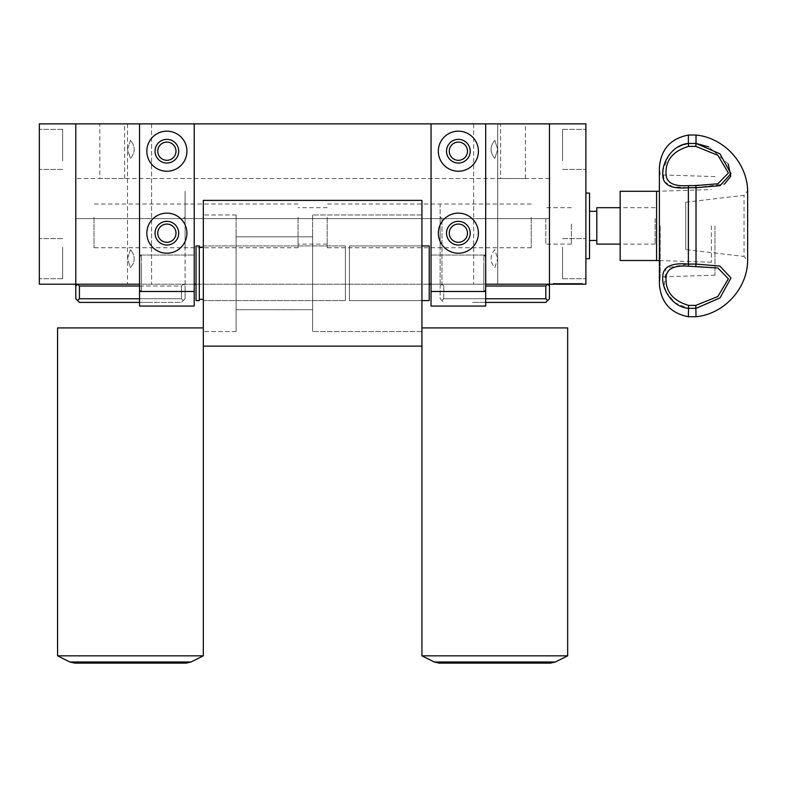 <?xml version="1.0" encoding="UTF-8"?>
<svg xmlns="http://www.w3.org/2000/svg" width="787" height="787" viewBox="0 0 787 787"><rect width="100%" height="100%" fill="white"/><g stroke="black" fill="none" stroke-linecap="round" stroke-linejoin="round"><path stroke-width="0.59" stroke-dasharray="3.94 2.95" d="M467.478 233.178A9.11 9.11 0 0 1 453.814 241.068A9.11 9.11 0 0 1 453.814 225.289A9.11 9.11 0 0 1 467.478 233.178M175.983 151.202A9.11 9.11 0 0 1 162.319 159.092A9.11 9.11 0 0 1 162.319 143.313A9.11 9.11 0 0 1 175.983 151.202M175.983 233.178A9.11 9.11 0 0 1 162.319 241.068A9.11 9.11 0 0 1 162.319 225.289A9.11 9.11 0 0 1 175.983 233.178M467.478 151.202A9.11 9.11 0 0 1 453.814 159.092A9.11 9.11 0 0 1 453.814 143.313A9.11 9.11 0 0 1 467.478 151.202M75.788 284.196L75.788 123.874L75.788 284.196L75.788 191.28L75.788 284.196L549.454 284.196L549.454 123.874L39.35 123.874L39.35 284.196L549.454 284.196L549.454 218.609L75.788 218.609L75.788 178.531L75.788 218.609L549.454 218.609L549.454 284.196L75.788 284.196M500.63 123.874L525.411 123.874L500.63 123.874L500.63 178.531L525.411 178.531L500.63 178.531M99.831 123.874L124.612 123.874L99.831 123.874L99.831 178.531L124.612 178.531L99.831 178.531M485.697 284.196L431.04 284.196M429.22 284.196L196.022 284.196M194.202 284.196L139.545 284.196M485.697 123.874L485.697 306.054L431.04 306.054L485.697 306.054L485.697 291.475L431.04 291.475L485.697 291.475L485.697 123.874L431.04 123.874L485.697 123.874L431.04 123.874L431.04 306.054L485.697 306.054L485.697 123.874L431.04 123.874M194.202 123.874L194.202 306.054L139.545 306.054L194.202 306.054L194.202 291.475L139.545 291.475L194.202 291.475L194.202 123.874L139.545 123.874L194.202 123.874L139.545 123.874L139.545 306.054L194.202 306.054L194.202 123.874L139.545 123.874M166.874 242.288A9.11 9.11 0 0 0 174.763 228.624A9.11 9.11 0 0 0 158.984 228.624A9.11 9.11 0 0 0 166.874 242.288M151.576 123.874L127.524 123.874L151.576 123.874L151.576 284.196L127.524 284.196L151.576 284.196L127.524 284.196L151.576 284.196L151.576 123.874L127.524 123.874L151.576 123.874M130.445 140.352L127.524 149.373L130.445 158.403C135.443 152.393 135.443 146.382 130.445 140.352C135.443 146.362 135.443 152.373 130.445 158.403L127.524 149.382L130.445 140.352M130.445 249.666L127.524 258.687L130.445 267.708C135.443 261.707 135.443 255.686 130.445 249.666C135.443 255.667 135.443 261.678 130.445 267.708L127.524 258.687L130.445 249.666M497.718 284.196L473.666 284.196L497.718 284.196L473.666 284.196L497.718 284.196L497.718 258.687L494.807 249.666C489.799 255.667 489.799 261.678 494.807 267.708L497.718 258.687L497.718 284.196M497.718 123.874L473.666 123.874L497.718 123.874L497.718 149.373L494.807 140.352C489.799 146.362 489.799 152.373 494.807 158.403L497.718 149.382L497.718 258.687L494.807 267.708C489.799 261.707 489.799 255.686 494.807 249.666L497.718 258.687L497.718 149.373L494.807 158.403C489.799 152.393 489.799 146.382 494.807 140.352L497.718 149.373L497.718 123.874L473.666 123.874L497.718 123.874M458.368 224.069A9.11 9.11 0 0 1 466.258 237.733A9.11 9.11 0 0 1 450.479 237.733A9.11 9.11 0 0 1 458.368 224.069M166.874 224.069A9.11 9.11 0 0 1 174.763 237.733A9.11 9.11 0 0 1 158.984 237.733A9.11 9.11 0 0 1 166.874 224.069M549.454 218.609L75.788 218.609L549.454 218.609L549.454 178.531L549.454 218.609M549.454 178.531L75.788 178.531L549.454 178.531M589.532 220.134L589.532 240.468L589.532 220.134M596.821 220.134L596.821 240.468L596.821 220.134M589.532 218.697L589.532 244.108L589.532 218.697M545.814 218.697L545.814 244.108L545.814 218.697M596.821 207.679L596.821 244.108M655.118 218.697L655.118 244.108L655.118 218.697M327.195 217.261L327.195 247.757L327.195 217.261M531.235 217.261L531.235 247.757L531.235 217.261M327.195 218.697L327.195 244.108L327.195 218.697M298.047 218.697L298.047 244.108L298.047 218.697M298.047 217.261L298.047 247.757L298.047 217.261M94.007 217.261L94.007 247.757L94.007 217.261M571.451 283.468L579.262 283.468L579.262 284.196L560.57 284.196L582.626 284.196L553.104 284.196L582.626 284.196L560.57 284.196L582.626 284.196L560.57 284.196L579.262 284.196L579.262 283.468L576.232 283.468L576.232 284.196L576.232 283.468L573.418 283.468L573.418 284.196L573.418 283.468L566.748 283.468L566.748 284.196L566.748 283.468L562.066 283.468L562.066 284.196L562.066 283.468L560.57 283.468L569.158 283.468L569.158 284.196L563.935 284.196L569.168 284.196L569.158 283.468L575.848 283.468L575.848 284.196L575.848 283.468L582.626 283.468L582.626 284.196L582.626 283.468L563.935 283.468L563.935 284.196L563.935 283.468L571.451 283.468L571.451 284.196M574.402 283.468L553.104 283.468L582.626 283.468L575.149 283.468L575.149 284.196L575.149 283.468L579.262 283.468L574.402 283.468L574.402 284.196M582.252 283.468L560.57 283.468L582.626 283.468L560.57 283.468L582.626 283.468L560.57 283.468L582.626 283.468L560.944 283.468L582.252 283.468L582.252 284.196L578.514 284.196L582.252 284.196L582.252 283.468L578.514 283.468L582.252 283.468L582.252 284.196M553.104 283.468L553.104 284.196L553.104 283.468M563.826 283.468L563.826 284.196M560.57 283.468L560.57 284.196M571.283 283.468L571.283 284.196M576.645 283.468L576.645 284.196M579.055 283.468L579.055 284.196M574.776 283.468L574.776 284.196M571.677 283.468L571.677 284.196M567.299 283.468L567.299 284.196M574.51 283.468L574.51 284.196M566.925 283.468L566.925 284.196M579.262 283.468L579.262 284.196L579.262 283.468M562.577 149.382C562.577 164.64 562.577 164.64 562.577 149.382C562.577 134.115 562.577 134.115 562.577 149.382L562.577 129.334L562.577 149.382C562.577 164.64 562.577 164.64 562.577 149.382C562.577 134.115 562.577 134.115 562.577 149.382L562.577 129.334L562.577 149.382M585.892 149.382L585.892 129.334L585.892 149.382M562.577 258.687C562.577 273.945 562.577 273.945 562.577 258.687C562.577 243.429 562.577 243.429 562.577 258.687L562.577 278.726L562.577 258.687C562.577 273.945 562.577 273.945 562.577 258.687C562.577 243.429 562.577 243.429 562.577 258.687L562.577 278.726L562.577 258.687M585.892 258.687L585.892 193.1L585.892 258.687M585.892 225.889C585.892 253.64 585.892 253.64 585.892 225.889C585.892 198.147 585.892 198.147 585.892 225.889M585.892 284.196L585.892 123.874L549.454 123.874L549.454 284.196L549.454 191.28L549.454 284.196L585.892 284.196M572.533 283.468L572.533 284.196L572.533 283.468M571.578 283.468L571.578 284.196M571.775 283.468L571.775 284.196L571.775 283.468M576.271 283.468L576.271 284.196L576.271 283.468M575.897 283.468L575.897 284.196L575.897 283.468M578.514 283.468L578.514 284.196L578.514 283.468M569.168 283.468L569.168 284.196L569.168 283.468L563.935 283.468L569.168 283.468L563.935 283.468L569.168 283.468L569.168 284.196L569.168 283.468M574.077 283.468L574.077 284.196M560.944 283.468L560.944 284.196L560.944 283.468M572.139 283.468L572.139 284.196M582.626 283.468L582.626 284.196M577.432 283.468L577.432 284.196M440.149 216.789L441.969 218.609L440.149 216.789L440.149 286.015L441.969 284.196L441.969 218.609L441.969 284.196L440.149 286.015L440.149 216.789M485.697 302.405L545.814 302.405L549.454 298.765L549.454 286.015L547.634 284.196L545.814 286.015L545.814 298.765L547.634 300.585M472.574 302.405L517.029 302.405L472.574 302.405M440.149 298.765L443.789 302.405L440.149 298.765L440.149 286.015L440.149 298.765M441.969 284.196L440.149 286.015L441.969 284.196L443.789 286.015L441.969 284.196M545.814 298.765L443.789 298.765L443.789 286.015L443.789 298.765L441.969 300.585L443.789 298.765L485.697 298.765M440.149 225.889C440.149 254.103 440.149 254.103 440.149 225.889C440.149 197.685 440.149 197.685 440.149 225.889M485.697 286.015L545.814 286.015M571.323 224.138L571.323 244.108L571.323 224.138M589.532 224.138L589.532 244.108L589.532 224.138M589.532 258.687L589.532 193.1M696.023 135.03L695.806 146.392L717.842 155.265L728.388 172.973L717.882 183.774L688.586 185.604C673.298 186.735 665.772 182.545 666.028 173.012C665.733 159.899 673.249 151.025 688.586 146.392L688.369 135.03M688.586 185.604L688.369 187.7L696.023 187.709L695.806 185.604M688.586 305.395C673.298 300.811 665.772 291.938 666.028 278.785C665.733 269.262 673.249 265.062 688.586 266.183L688.369 264.088L696.023 264.088L695.806 266.183L717.842 268.003L728.388 278.746L717.882 296.492L695.806 305.395L688.586 305.395L688.369 308.337L696.023 308.347L719.928 297.998L730.985 278.086L720.046 266.114L696.023 264.088L696.023 187.709L724.542 184.02M728.241 163.932L708.713 146.913M677.302 147.346L672.639 150.888M668.812 155.285L663.087 170.041L664.139 181.482L672.619 186.706L688.369 187.7L688.369 264.078L665.979 267.914L664.169 286.783M696.023 316.758L695.806 305.395M666.018 291.702L674.882 302.788L688.369 308.337L688.369 316.758M714.99 225.889L714.99 275.194L714.99 225.889M660.224 225.889L660.224 276.906L660.224 225.889M685.733 202.21L744.049 195.353L747.65 190.788L747.65 260.999L744.049 256.434L744.049 195.353L744.049 256.434L685.733 249.577L685.733 202.21L685.733 249.577M656.574 191.28L656.574 260.507M711.35 225.889L711.35 262.219L711.35 225.889M620.146 191.28L620.146 260.507M620.146 225.889C620.146 244.393 620.146 244.393 620.146 225.889C620.146 207.394 620.146 207.394 620.146 225.889M62.665 258.687C62.665 273.945 62.665 273.945 62.665 258.687C62.665 243.429 62.665 243.429 62.665 258.687L62.665 278.726L62.665 258.687C62.665 273.945 62.665 273.945 62.665 258.687C62.665 243.429 62.665 243.429 62.665 258.687L62.665 278.726L62.665 258.687M39.35 258.687L39.35 278.726L39.35 258.687M62.665 149.382C62.665 164.64 62.665 164.64 62.665 149.382C62.665 134.115 62.665 134.115 62.665 149.382L62.665 129.334L62.665 149.382C62.665 164.64 62.665 164.64 62.665 149.382C62.665 134.115 62.665 134.115 62.665 149.382L62.665 129.334L62.665 149.382M39.35 149.382L39.35 129.334L39.35 149.382M139.545 298.765L181.453 298.765L183.273 300.585L181.453 302.405L79.428 302.405L77.608 300.585L79.428 298.765L79.428 286.015L181.453 286.015L183.273 284.196L185.093 286.015L185.093 216.789L183.273 218.609L185.093 216.789L183.273 218.609L185.093 216.789L185.093 191.28L185.093 286.015L183.273 284.196L181.453 286.015L181.453 298.765L183.273 300.585L185.093 298.765L185.093 286.015L185.093 298.765L181.453 302.405L139.545 302.405M152.668 302.405L108.213 302.405L152.668 302.405M139.545 286.015L181.453 286.015L181.453 298.765L79.428 298.765M79.428 286.015L77.608 284.196L75.788 286.015L75.788 298.765L77.608 300.585M185.093 225.889C185.093 254.103 185.093 254.103 185.093 225.889C185.093 197.685 185.093 197.685 185.093 225.889M551.166 327.913L437.562 327.913L551.166 327.913M567.673 327.913L421.93 327.913L421.93 346.132L421.93 200.39L421.93 346.132L203.312 346.132L203.312 200.39L203.312 346.132L203.312 327.913L57.569 327.913M565.263 655.837L421.93 655.837L565.263 655.837M551.166 655.837L437.562 655.837L551.166 655.837M533.281 327.913L436.569 327.913L533.281 327.913M512.839 327.913L470.774 327.913L512.839 327.913M439.087 663.126L550.516 663.126M494.807 655.837L437.966 655.837L494.807 655.837M429.22 262.789L429.22 300.585L429.22 262.789M349.418 283.723L349.418 245.938L349.418 283.723M485.697 266.98L485.697 289.655L485.697 266.98M483.867 266.281L483.867 291.475L483.867 266.281M139.545 279.542L139.545 256.867L139.545 279.542M141.375 280.241L141.375 255.047L141.375 280.241M203.312 283.241L203.312 247.207L203.312 283.241M199.308 283.241L199.308 247.207L199.308 283.241M203.312 283.723L203.312 245.938L203.312 283.723M345.414 283.723L345.414 245.938L345.414 283.723M196.022 300.585L196.022 245.938L196.022 300.585L196.022 245.938L199.308 245.938L199.308 300.585L199.308 245.938L199.308 300.585L196.022 300.585M421.93 214.979L421.93 331.563L421.93 214.979M312.626 214.979L312.626 331.563L312.626 214.979M203.312 346.132L203.312 200.39L421.93 200.39L421.93 346.132M312.626 236.838L312.626 309.694L312.626 236.828L312.626 309.694L312.626 236.828L236.11 236.828L236.11 309.694L236.11 236.828L236.11 309.694L236.11 236.828L312.626 236.828M236.11 214.979L236.11 331.563L236.11 214.979M203.312 214.979L203.312 331.563L203.312 214.979M446.524 233.178A11.844 11.844 0 0 0 464.291 243.439A11.844 11.844 0 0 0 464.291 222.928A11.844 11.844 0 0 0 446.524 233.178M446.524 151.202A11.844 11.844 0 0 0 464.291 161.453A11.844 11.844 0 0 0 464.291 140.942A11.844 11.844 0 0 0 446.524 151.202M438.329 151.202A20.039 20.039 0 0 0 468.383 168.556A20.039 20.039 0 0 0 468.383 133.849A20.039 20.039 0 0 0 438.329 151.202M438.329 233.178A20.039 20.039 0 0 0 468.383 250.532A20.039 20.039 0 0 0 468.383 215.825A20.039 20.039 0 0 0 438.329 233.178M155.039 233.178A11.844 11.844 0 0 0 172.796 243.439A11.844 11.844 0 0 0 172.796 222.928A11.844 11.844 0 0 0 155.039 233.178M155.039 151.202A11.844 11.844 0 0 0 172.796 161.453A11.844 11.844 0 0 0 172.796 140.942A11.844 11.844 0 0 0 155.039 151.202M146.835 151.202A20.039 20.039 0 0 0 176.898 168.556A20.039 20.039 0 0 0 176.898 133.849A20.039 20.039 0 0 0 146.835 151.202M146.835 233.178A20.039 20.039 0 0 0 176.898 250.532A20.039 20.039 0 0 0 176.898 215.825A20.039 20.039 0 0 0 146.835 233.178M470.213 233.178A11.844 11.844 0 0 1 452.446 243.439A11.844 11.844 0 0 1 452.446 222.928A11.844 11.844 0 0 1 470.213 233.178A11.844 11.844 0 0 1 452.446 243.439A11.844 11.844 0 0 1 452.446 222.928A11.844 11.844 0 0 1 470.213 233.178M470.213 151.202A11.844 11.844 0 0 1 452.446 161.453A11.844 11.844 0 0 1 452.446 140.942A11.844 11.844 0 0 1 470.213 151.202A11.844 11.844 0 0 1 452.446 161.453A11.844 11.844 0 0 1 452.446 140.942A11.844 11.844 0 0 1 470.213 151.202M431.04 291.475L431.04 255.047L431.04 291.475L485.697 291.475L431.04 291.475L485.697 291.475L485.697 255.047L485.697 291.475M478.407 151.202A20.039 20.039 0 0 1 448.344 168.556A20.039 20.039 0 0 1 448.344 133.849A20.039 20.039 0 0 1 478.407 151.202A20.039 20.039 0 0 1 448.344 168.556A20.039 20.039 0 0 1 448.344 133.849A20.039 20.039 0 0 1 478.407 151.202M478.407 233.178A20.039 20.039 0 0 1 448.344 250.532A20.039 20.039 0 0 1 448.344 215.825A20.039 20.039 0 0 1 478.407 233.178A20.039 20.039 0 0 1 448.344 250.532A20.039 20.039 0 0 1 448.344 215.825A20.039 20.039 0 0 1 478.407 233.178M178.718 233.178A11.844 11.844 0 0 1 160.951 243.439A11.844 11.844 0 0 1 160.951 222.928A11.844 11.844 0 0 1 178.718 233.178A11.844 11.844 0 0 1 160.951 243.439A11.844 11.844 0 0 1 160.951 222.928A11.844 11.844 0 0 1 178.718 233.178M178.718 151.202A11.844 11.844 0 0 1 160.951 161.453A11.844 11.844 0 0 1 160.951 140.942A11.844 11.844 0 0 1 178.718 151.202A11.844 11.844 0 0 1 160.951 161.453A11.844 11.844 0 0 1 160.951 140.942A11.844 11.844 0 0 1 178.718 151.202M139.545 291.475L139.545 255.047L139.545 291.475L194.202 291.475L139.545 291.475L194.202 291.475L194.202 255.047L194.202 291.475M186.912 151.202A20.039 20.039 0 0 1 156.859 168.556A20.039 20.039 0 0 1 156.859 133.849A20.039 20.039 0 0 1 186.912 151.202A20.039 20.039 0 0 1 156.859 168.556A20.039 20.039 0 0 1 156.859 133.849A20.039 20.039 0 0 1 186.912 151.202M186.912 233.178A20.039 20.039 0 0 1 156.859 250.532A20.039 20.039 0 0 1 156.859 215.825A20.039 20.039 0 0 1 186.912 233.178A20.039 20.039 0 0 1 156.859 250.532A20.039 20.039 0 0 1 156.859 215.825A20.039 20.039 0 0 1 186.912 233.178M421.93 245.938L349.418 245.938L429.22 245.938L429.22 300.585L349.418 300.585L349.418 245.938L349.418 300.585L421.93 300.585M485.697 279.542L485.697 256.867L485.697 279.542M483.867 280.241L483.867 255.047L483.867 280.241M139.545 266.98L139.545 289.655L139.545 266.98M141.375 266.281L141.375 291.475L141.375 266.281M203.312 263.281L203.312 299.316L203.312 263.281M199.308 263.281L199.308 299.316L199.308 263.281M203.312 262.789L203.312 300.585L203.312 262.789M345.414 262.789L345.414 300.585L345.414 262.789M421.93 233.041L421.93 331.563L421.93 233.041M312.626 233.041L312.626 331.563L312.626 233.041M236.11 233.041L236.11 331.563L236.11 233.041M203.312 233.041L203.312 331.563L203.312 233.041M186.804 327.913L73.201 327.913L186.804 327.913M200.892 655.837L57.569 655.837L200.892 655.837M186.804 655.837L73.201 655.837L186.804 655.837M168.92 327.913L72.207 327.913L168.92 327.913M148.477 327.913L106.412 327.913L148.477 327.913M74.726 663.126L186.155 663.126M130.445 655.837L73.604 655.837L130.445 655.837M688.586 146.392L695.806 146.392M696.023 143.45L688.369 143.45M688.586 266.183L695.806 266.183M555.406 661.975L434.198 661.975M191.044 661.975L69.836 661.975M525.411 178.531L525.411 123.874M124.612 178.531L124.612 123.874M127.524 123.874L127.524 284.196L127.524 123.874M473.666 123.874L473.666 284.196L473.666 123.874M571.323 207.679L545.814 207.679M571.323 244.108L545.814 244.108M655.118 207.679L620.146 207.679M655.118 244.108L620.146 244.108M531.235 204.03L327.195 204.03M531.235 247.757L327.195 247.757M327.195 207.679L298.047 207.679M327.195 244.108L298.047 244.108M298.047 204.03L94.007 204.03M298.047 247.757L94.007 247.757M562.577 169.421L585.892 169.421L562.577 169.421M562.577 129.334L585.892 129.334L562.577 129.334M562.577 278.726L585.892 278.726L562.577 278.726M562.577 238.648L585.892 238.648L562.577 238.648M714.99 176.593L660.224 174.881L659.398 167.592M714.99 275.194L660.224 276.906L659.398 284.196L659.398 191.192L711.35 189.569M659.398 260.595L711.35 262.219M62.665 238.648L39.35 238.648L62.665 238.648M62.665 278.726L39.35 278.726L62.665 278.726M62.665 129.334L39.35 129.334L62.665 129.334M62.665 169.421L39.35 169.421L62.665 169.421M485.697 256.867L483.867 255.047L485.697 256.867M485.697 289.655L483.867 291.475L485.697 289.655M139.545 289.655L141.375 291.475L139.545 289.655M139.545 256.867L141.375 255.047L139.545 256.867M203.312 300.585L345.414 300.585L203.312 300.585M203.312 245.938L345.414 245.938L203.312 245.938M421.93 214.959L312.626 214.959L421.93 214.959M421.93 331.563L312.626 331.563L421.93 331.563M312.626 309.694L236.11 309.694L312.626 309.694M236.11 214.959L203.312 214.959L236.11 214.959M236.11 331.563L203.312 331.563L236.11 331.563M431.04 255.047L485.697 255.047L431.04 255.047M139.545 255.047L194.202 255.047L139.545 255.047M199.308 299.316L203.312 299.316M199.308 247.207L203.312 247.207"/><path stroke-width="1.18" d="M449.259 233.178A9.11 9.11 0 0 0 462.923 241.068A9.11 9.11 0 0 0 462.923 225.289A9.11 9.11 0 0 0 449.259 233.178M157.764 151.202A9.11 9.11 0 0 0 171.428 159.092A9.11 9.11 0 0 0 171.428 143.313A9.11 9.11 0 0 0 157.764 151.202M157.764 233.178A9.11 9.11 0 0 0 171.428 241.068A9.11 9.11 0 0 0 171.428 225.289A9.11 9.11 0 0 0 157.764 233.178M449.259 151.202A9.11 9.11 0 0 0 462.923 159.092A9.11 9.11 0 0 0 462.923 143.313A9.11 9.11 0 0 0 449.259 151.202M139.545 284.196L39.35 284.196L39.35 123.874L75.788 123.874L75.788 284.196L75.788 123.874L194.202 123.874L194.202 306.054L139.545 306.054L139.545 291.475L194.202 291.475M194.202 123.874L549.454 123.874L549.454 284.196L585.892 284.196L585.892 123.874L549.454 123.874L549.454 284.196L485.697 284.196M431.04 284.196L429.22 284.196M196.022 284.196L194.202 284.196M458.368 242.288A9.11 9.11 0 0 0 466.258 228.624A9.11 9.11 0 0 0 450.479 228.624A9.11 9.11 0 0 0 458.368 242.288M620.146 244.108L596.821 244.108L596.821 207.679L620.146 207.679M485.697 298.765L545.814 298.765L545.814 286.015L547.634 284.196L549.454 286.015L549.454 298.765L545.814 302.405L485.697 302.405M545.814 286.015L485.697 286.015M547.634 300.585L545.814 298.765M549.454 286.015L549.454 284.196L549.454 286.015M585.892 193.1L589.532 193.1L589.532 258.687L585.892 258.687M724.542 184.02L730.769 176.219L728.241 163.932M708.713 146.913L696.023 143.441L695.806 146.392L688.586 146.392L688.369 143.441L696.023 143.45L719.928 153.79L730.985 173.701L720.046 185.673L696.023 187.709L695.806 185.604L717.842 183.784L728.388 173.042L717.882 155.295L695.806 146.392M688.31 143.45L682.585 144.828M682.516 144.857L677.302 147.346M672.639 150.888L668.812 155.285M664.169 286.783L666.018 291.702M695.806 305.395L717.842 296.522L728.388 278.814L717.882 268.013L688.586 266.183C673.298 265.052 665.772 269.243 666.028 278.775C665.733 291.888 673.249 300.762 688.586 305.395L688.369 316.758L696.023 316.758L695.806 305.395L688.586 305.395M688.586 266.183L688.369 264.088L696.023 264.078L695.806 266.183M688.586 146.392C673.298 150.976 665.772 159.85 666.028 173.002C665.733 182.525 673.249 186.726 688.586 185.604L688.369 187.709L696.023 187.7L696.023 264.078L719.928 266.085L730.985 277.929L720.046 297.889L696.023 308.347L688.369 308.337C671.764 306.94 661.847 288.485 662.762 277.339C662.506 266.96 671.036 262.543 688.369 264.078L688.369 187.709C671.075 189.264 662.536 184.837 662.762 174.448C661.877 163.312 671.665 144.906 688.369 143.441L688.369 135.03C670.504 138.581 660.854 149.441 659.398 167.592L659.398 284.196C660.854 302.346 670.504 313.196 688.369 316.758M696.023 143.45L696.023 135.03L688.369 135.03M696.023 316.758C723.853 314.052 747.089 288.947 747.65 260.999L747.65 190.788C747.089 162.84 723.853 137.735 696.023 135.03M659.398 260.595L656.574 260.507L656.574 191.28L659.398 191.192L659.398 167.592M656.574 260.507L620.146 260.507L620.146 191.28L656.574 191.28M139.545 302.405L79.428 302.405L75.788 298.765L75.788 284.196L75.788 286.015L77.608 284.196L79.428 286.015L79.428 298.765L77.608 300.585M139.545 286.015L79.428 286.015M79.428 298.765L139.545 298.765M421.93 327.913L567.673 327.913L567.673 655.837L421.93 655.837L567.673 655.837L555.406 661.975L550.516 663.126L439.087 663.126L434.198 661.975L555.406 661.975M421.93 300.585L429.22 300.585L429.22 245.938L421.93 245.938M196.022 283.723L196.022 300.585L199.308 300.585L199.308 245.938L196.022 245.938L196.022 283.723M421.93 346.132L421.93 200.39L203.312 200.39L203.312 346.132L421.93 346.132L421.93 655.837L434.198 661.975M485.697 306.054L431.04 306.054L431.04 291.475L485.697 291.475L485.697 306.054M446.524 151.202A11.844 11.844 0 0 0 464.291 161.453A11.844 11.844 0 0 0 464.291 140.942A11.844 11.844 0 0 0 446.524 151.202M438.329 151.202A20.039 20.039 0 0 0 468.383 168.556A20.039 20.039 0 0 0 468.383 133.849A20.039 20.039 0 0 0 438.329 151.202M446.524 233.178A11.844 11.844 0 0 0 464.291 243.439A11.844 11.844 0 0 0 464.291 222.928A11.844 11.844 0 0 0 446.524 233.178M438.329 233.178A20.039 20.039 0 0 0 468.383 250.532A20.039 20.039 0 0 0 468.383 215.825A20.039 20.039 0 0 0 438.329 233.178M431.04 123.874L431.04 291.475M485.697 123.874L485.697 291.475M155.039 151.202A11.844 11.844 0 0 0 172.796 161.453A11.844 11.844 0 0 0 172.796 140.942A11.844 11.844 0 0 0 155.039 151.202M146.835 151.202A20.039 20.039 0 0 0 176.898 168.556A20.039 20.039 0 0 0 176.898 133.849A20.039 20.039 0 0 0 146.835 151.202M155.039 233.178A11.844 11.844 0 0 0 172.796 243.439A11.844 11.844 0 0 0 172.796 222.928A11.844 11.844 0 0 0 155.039 233.178M146.835 233.178A20.039 20.039 0 0 0 176.898 250.532A20.039 20.039 0 0 0 176.898 215.825A20.039 20.039 0 0 0 146.835 233.178M139.545 123.874L139.545 291.475M69.836 661.975L74.726 663.126L186.155 663.126L191.044 661.975L69.836 661.975L57.569 655.837L57.569 327.913L203.312 327.913M191.044 661.975L203.312 655.837L57.569 655.837L203.312 655.837L203.312 346.132M688.586 185.604L695.806 185.604M596.821 211.319L589.532 211.319M596.821 240.468L589.532 240.468M199.308 299.316L203.312 299.316M199.308 247.207L203.312 247.207"/></g></svg>
